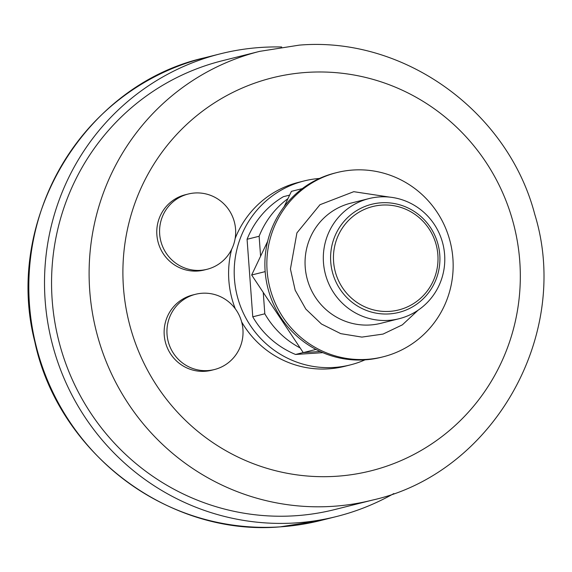 <?xml version="1.0" encoding="UTF-8"?>
<svg xmlns="http://www.w3.org/2000/svg" width="572" height="572" viewBox="0 0 572 572"><rect width="100%" height="100%" fill="white"/><g stroke="black" fill="none" stroke-linecap="round" stroke-linejoin="round"><path stroke-width="0.86" d="M353.053 170.027A94.981 93.043 -104.1 0 1 451.93 250.229A94.981 93.043 -104.1 0 1 383.14 356.814A94.981 93.043 -104.1 0 1 366.952 359.359A94.981 93.043 -104.1 0 1 268.082 279.157A94.981 93.043 -104.1 0 1 336.865 172.572A94.981 93.043 -104.1 0 1 353.053 170.027M383.14 356.814L381.174 357.307A94.981 93.043 -104.1 0 1 364.993 359.852A94.981 93.043 -104.1 0 1 266.116 279.651A94.981 93.043 -104.1 0 1 334.906 173.066L336.865 172.572M302.309 188.617L291.42 191.355L284.098 206.749M265.165 271.621L251.659 275.01L267.639 241.377M315.994 349.421L303.26 352.617L251.659 275.01M320.206 351.494L303.26 352.617M300.164 347.955A88.081 86.286 -104.1 0 1 264.815 313.792L252.767 316.817A88.081 86.286 -104.1 0 0 295.56 354.468L322.822 352.659M287.973 198.606A88.081 86.286 -104.1 0 0 259.123 236.257L260.589 256.22M263.249 292.442L264.815 313.792M289.632 195.109L283.39 196.682A88.081 86.286 -104.1 0 0 247.075 239.282L252.767 316.817M259.123 236.257L247.075 239.282M303.21 352.545L295.56 354.468M365.007 359.852A94.838 92.9 75.9 0 1 350.314 364.907A94.838 92.9 75.9 0 1 334.155 367.453A94.838 92.9 -104.1 0 1 235.428 287.373A94.838 92.9 -104.1 0 1 304.118 180.945A94.838 92.9 -104.1 0 1 319.455 178.464M350.314 364.907L344.709 366.316A94.838 92.9 75.9 0 1 328.55 368.854A94.838 92.9 -104.1 0 1 241.656 321.936M235.314 308.816A94.838 92.9 -104.1 0 1 231.667 249.306M235.113 238.638A94.838 92.9 -104.1 0 1 298.512 182.354L304.118 180.945M205.019 371.285A38.796 38.002 -104.1 0 1 164.629 338.531A38.796 38.002 -104.1 0 1 192.728 294.988L195.531 294.287A38.796 38.002 -104.1 0 1 202.145 293.25A38.796 38.002 75.9 0 1 242.528 326.004A38.796 38.002 75.9 0 1 214.436 369.541L211.633 370.248A38.796 38.002 -104.1 0 1 205.019 371.285M188.174 194.037L185.371 194.737A38.796 38.002 75.9 0 0 157.271 238.274A38.796 38.002 75.9 0 0 197.655 271.035A38.796 38.002 75.9 0 0 204.268 269.998L207.071 269.29A38.796 38.002 -104.1 0 1 200.457 270.334A38.796 38.002 75.9 0 1 160.074 237.573A38.796 38.002 75.9 0 1 188.174 194.037A38.796 38.002 75.9 0 1 194.78 192.993A38.796 38.002 -104.1 0 1 235.171 225.754A38.796 38.002 -104.1 0 1 207.071 269.29M259.659 51.366L222.108 60.796A231.345 226.619 -104.1 0 0 54.554 320.406A231.345 226.619 -104.1 0 0 295.388 515.751A231.345 226.619 75.9 0 0 334.806 509.545L372.358 500.114C493.371 473.18 571.886 334.405 534.727 214.207C507.843 111.147 403.868 36.258 299.278 45.131L259.659 51.366A231.345 226.619 75.9 0 0 92.106 310.975A231.345 226.619 75.9 0 0 332.94 506.32A231.345 226.619 75.9 0 0 372.358 500.114M281.696 46.997A238.531 233.655 75.9 0 0 260.996 47.433A238.531 233.655 75.9 0 0 220.356 53.825A238.531 233.655 75.9 0 0 47.605 321.5A238.531 233.655 75.9 0 0 295.917 522.908A238.531 233.655 75.9 0 0 336.558 516.516A238.531 233.655 75.9 0 0 393.843 493.557M214.436 369.541A38.796 38.002 75.9 0 1 207.822 370.584A38.796 38.002 -104.1 0 1 167.432 337.823A38.796 38.002 -104.1 0 1 195.531 294.287M399.134 318.718L380.881 323.302A61.933 60.668 -104.1 0 1 370.327 324.967A61.933 60.668 -104.1 0 1 305.219 267.253A61.933 60.668 -104.1 0 1 350.707 203.174L368.961 198.591A61.933 60.668 75.9 0 0 324.109 268.089A61.933 60.668 75.9 0 0 388.581 320.377A61.933 60.668 75.9 0 0 399.134 318.718A61.933 60.668 75.9 0 0 443.986 249.22A61.933 60.668 75.9 0 0 379.515 196.925A61.933 60.668 75.9 0 0 368.961 198.591M389.632 311.368A53.31 52.224 75.9 0 0 437.866 254.776A53.31 52.224 75.9 0 0 381.824 205.098A53.31 52.224 75.9 0 0 333.59 261.69A53.31 52.224 75.9 0 0 389.632 311.368M381.174 202.795A55.741 54.597 75.9 0 0 371.678 204.29A55.741 54.597 75.9 0 0 331.31 266.838A55.741 54.597 75.9 0 0 389.332 313.906A55.741 54.597 75.9 0 0 398.834 312.412A55.741 54.597 75.9 0 0 439.196 249.864A55.741 54.597 75.9 0 0 381.174 202.795M306.785 72.401A202.602 198.47 75.9 0 0 123.452 287.466A202.602 198.47 75.9 0 0 336.443 476.269A202.602 198.47 75.9 0 0 519.769 261.204A202.602 198.47 75.9 0 0 306.785 72.401M336.558 516.516L320.863 520.456A238.531 233.655 -104.1 0 1 280.223 526.855A238.531 233.655 -104.1 0 1 31.91 325.439A238.531 233.655 -104.1 0 1 204.662 57.772L220.356 53.825M320.863 520.456L280.123 526.869C168.604 536.529 58.237 453.053 34.778 341.62C3.461 219.87 84.148 84.806 204.662 57.772M389.654 197.118L353.768 191.684L319.977 204.719L296.918 232.897L290.426 269.004L295.166 290.197L305.827 309.094L321.471 324.017L340.726 333.64L361.876 337.101L383.047 334.084L402.352 324.853L418.06 310.238"/></g></svg>
